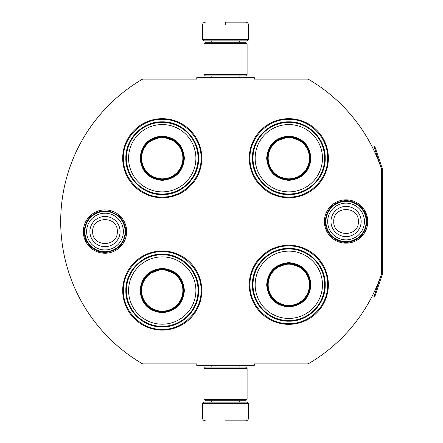 <?xml version="1.0" encoding="UTF-8"?>
<svg xmlns="http://www.w3.org/2000/svg" width="443" height="443" viewBox="0 0 443 443"><rect width="100%" height="100%" fill="white"/><g stroke="black" fill="none" stroke-linecap="round" stroke-linejoin="round"><path stroke-width="0.66" d="M382.215 274.666A1.728 1.728 0 0 0 382.303 274.112L382.303 168.888A1.728 1.728 0 0 0 382.215 168.334L374.784 146.306L373.97 146.583L381.395 168.611A0.864 0.864 0 0 1 381.44 168.888L381.44 168.888A164.685 164.685 0 0 0 308.123 79.109L254.293 79.109L254.293 77.669L196.758 77.669L196.758 79.109L142.64 79.109A164.685 164.685 0 0 0 142.64 363.891L196.758 363.891L196.758 365.331L254.293 365.331L254.293 363.891L308.123 363.891A164.685 164.685 0 0 0 381.44 274.112L381.44 274.112A0.864 0.864 0 0 1 381.395 274.389L373.97 296.417L374.784 296.694L382.215 274.666L381.395 274.389M381.44 168.888L381.44 274.112M346.061 243.163A21.663 21.663 0 0 1 324.398 221.5A21.663 21.663 0 0 1 346.061 199.837A21.663 21.663 0 0 1 367.718 221.5A21.663 21.663 0 0 1 346.061 243.163M104.997 253.23A21.663 21.663 0 0 1 83.334 231.567A21.663 21.663 0 0 1 104.997 209.904A21.663 21.663 0 0 1 126.659 231.567A21.663 21.663 0 0 1 104.997 253.23M201.798 158.212A39.554 39.554 0 0 0 162.243 118.663A39.554 39.554 0 0 0 122.689 158.212A39.554 39.554 0 0 0 162.243 197.766A39.554 39.554 0 0 0 201.798 158.212M201.798 290.542A39.554 39.554 0 0 0 162.243 250.987A39.554 39.554 0 0 0 122.689 290.542A39.554 39.554 0 0 0 162.243 330.09A39.554 39.554 0 0 0 201.798 290.542M328.368 284.788A39.554 39.554 0 0 0 288.814 245.234A39.554 39.554 0 0 0 249.259 284.788A39.554 39.554 0 0 0 288.814 324.337A39.554 39.554 0 0 0 328.368 284.788M328.368 158.212A39.554 39.554 0 0 0 288.814 118.663A39.554 39.554 0 0 0 249.259 158.212A39.554 39.554 0 0 0 288.814 197.766A39.554 39.554 0 0 0 328.368 158.212M162.243 251.707C182.992 251.17 201.609 269.787 201.078 290.542C201.609 311.291 182.992 329.908 162.243 329.376C141.489 329.908 122.877 311.291 123.409 290.542C122.877 269.787 141.489 251.17 162.243 251.707M162.243 119.377C182.992 118.846 201.609 137.463 201.078 158.212C201.609 178.966 182.992 197.578 162.243 197.046C141.489 197.578 122.877 178.966 123.409 158.212C122.877 137.463 141.489 118.846 162.243 119.377M288.814 197.046C268.059 197.578 249.448 178.966 249.979 158.212C249.448 137.463 268.059 118.846 288.814 119.377C309.563 118.846 328.18 137.463 327.648 158.212C328.18 178.966 309.563 197.578 288.814 197.046M288.814 323.623C268.059 324.154 249.448 305.537 249.979 284.788C249.448 264.034 268.059 245.422 288.814 245.954C309.563 245.422 328.18 264.034 327.648 284.788C328.18 305.537 309.563 324.154 288.814 323.623M202.512 403.302L248.54 403.302L247.388 402.15L203.664 402.15L202.512 403.302L202.512 417.976C202.684 419.72 203.642 420.678 205.391 420.85M225.526 420.85L245.666 420.85L225.526 420.85M248.54 39.698L247.388 40.85L203.664 40.85L202.512 39.698L248.54 39.698L248.54 25.024C248.368 23.28 247.41 22.322 245.666 22.15M225.526 22.15L245.666 22.15L225.526 22.15M225.526 22.255L225.526 24.808M247.1 368.493L203.952 368.493L205.391 367.059L245.666 367.059L247.1 368.493L247.1 399.276L203.952 399.276L205.391 400.716L245.666 400.716L247.1 399.276M247.1 43.724L203.952 43.724L205.391 42.284L245.666 42.284L247.1 43.724L247.1 74.507L203.952 74.507L205.391 75.941L245.666 75.941L247.1 74.507M125.131 231.567A20.134 20.134 0 0 1 104.997 251.707A20.134 20.134 0 0 1 84.862 231.567A20.134 20.134 0 0 1 104.997 211.433A20.134 20.134 0 0 1 125.131 231.567M123.364 231.567A18.368 18.368 0 0 1 104.997 249.941A18.368 18.368 0 0 1 86.629 231.567A18.368 18.368 0 0 1 104.997 213.199A18.368 18.368 0 0 1 123.364 231.567M366.195 221.5A20.134 20.134 0 0 1 346.061 241.634A20.134 20.134 0 0 1 325.921 221.5A20.134 20.134 0 0 1 346.061 201.366A20.134 20.134 0 0 1 366.195 221.5M364.428 221.5A18.368 18.368 0 0 1 346.061 239.868A18.368 18.368 0 0 1 327.687 221.5A18.368 18.368 0 0 1 346.061 203.132A18.368 18.368 0 0 1 364.428 221.5M162.243 136.062C175.694 137.374 183.081 144.761 184.393 158.212C183.081 171.668 175.694 179.05 162.243 180.362C148.787 179.05 141.406 171.668 140.093 158.212C141.406 144.761 148.787 137.374 162.243 136.062M176.126 141.699L162.243 136.638C175.345 137.917 182.538 145.11 183.817 158.212C182.538 171.319 175.345 178.507 162.243 179.792C149.136 178.507 141.948 171.319 140.669 158.212C141.948 145.11 149.136 137.917 162.243 136.638L148.361 141.699M162.243 122.401A35.817 35.817 0 0 0 126.427 158.212A35.817 35.817 0 0 0 162.243 194.028A35.817 35.817 0 0 0 198.054 158.212A35.817 35.817 0 0 0 162.243 122.401M162.243 124.561A33.657 33.657 0 0 0 128.586 158.212A33.657 33.657 0 0 0 162.243 191.869A33.657 33.657 0 0 0 195.895 158.212A33.657 33.657 0 0 0 162.243 124.561M149.562 175.666L162.243 179.792M162.243 194.615C142.79 195.114 125.341 177.665 125.84 158.212C125.341 138.764 142.79 121.316 162.243 121.814C181.691 121.316 199.145 138.764 198.641 158.212C199.145 177.665 181.691 195.114 162.243 194.615M162.243 137.579A20.638 20.638 0 0 1 182.876 158.212A20.638 20.638 0 0 1 162.243 178.85A20.638 20.638 0 0 1 141.605 158.212A20.638 20.638 0 0 1 162.243 137.579M162.243 136.998A21.214 21.214 0 0 1 183.457 158.212A21.214 21.214 0 0 1 162.243 179.432A21.214 21.214 0 0 1 141.029 158.212A21.214 21.214 0 0 1 162.243 136.998M162.243 268.392C175.694 269.704 183.081 277.085 184.393 290.542C183.081 303.992 175.694 311.374 162.243 312.692C148.787 311.374 141.406 303.992 140.093 290.542C141.406 277.085 148.787 269.704 162.243 268.392M176.126 274.023L162.243 268.962C175.345 270.247 182.538 277.434 183.817 290.542C182.538 303.643 175.345 310.836 162.243 312.116C149.136 310.836 141.948 303.643 140.669 290.542C141.948 277.434 149.136 270.247 162.243 268.962L148.361 274.023M162.243 254.725A35.817 35.817 0 0 0 126.427 290.542A35.817 35.817 0 0 0 162.243 326.353A35.817 35.817 0 0 0 198.054 290.542A35.817 35.817 0 0 0 162.243 254.725M162.243 256.885A33.657 33.657 0 0 0 128.586 290.542A33.657 33.657 0 0 0 162.243 324.193A33.657 33.657 0 0 0 195.895 290.542A33.657 33.657 0 0 0 162.243 256.885M149.562 307.99L162.243 312.116M162.243 326.94C142.79 327.438 125.341 309.989 125.84 290.542C125.341 271.088 142.79 253.64 162.243 254.138C181.691 253.64 199.145 271.088 198.641 290.542C199.145 309.989 181.691 327.438 162.243 326.94M162.243 269.903A20.638 20.638 0 0 1 182.876 290.542A20.638 20.638 0 0 1 162.243 311.174A20.638 20.638 0 0 1 141.605 290.542A20.638 20.638 0 0 1 162.243 269.903M162.243 269.322A21.214 21.214 0 0 1 183.457 290.542A21.214 21.214 0 0 1 162.243 311.756A21.214 21.214 0 0 1 141.029 290.542A21.214 21.214 0 0 1 162.243 269.322M288.814 136.062C302.264 137.374 309.651 144.761 310.964 158.212C309.651 171.668 302.27 179.05 288.814 180.362C275.358 179.05 267.976 171.668 266.664 158.212C267.976 144.761 275.358 137.374 288.814 136.062M302.696 141.699L288.814 136.638C301.916 137.917 309.109 145.11 310.388 158.212C309.109 171.319 301.916 178.507 288.814 179.792C275.712 178.507 268.519 171.319 267.24 158.212C268.519 145.11 275.712 137.917 288.814 136.638L274.931 141.699M288.814 122.401A35.817 35.817 0 0 0 252.997 158.212A35.817 35.817 0 0 0 288.814 194.028A35.817 35.817 0 0 0 324.625 158.212A35.817 35.817 0 0 0 288.814 122.401M288.814 124.561A33.657 33.657 0 0 0 255.157 158.212A33.657 33.657 0 0 0 288.814 191.869A33.657 33.657 0 0 0 322.465 158.212A33.657 33.657 0 0 0 288.814 124.561M276.133 175.666L288.814 179.792M288.814 194.615C269.361 195.114 251.912 177.665 252.41 158.212C251.912 138.764 269.361 121.316 288.814 121.814C308.267 121.316 325.716 138.764 325.217 158.212C325.716 177.665 308.267 195.114 288.814 194.615M288.814 137.579A20.638 20.638 0 0 1 309.447 158.212A20.638 20.638 0 0 1 288.814 178.85A20.638 20.638 0 0 1 268.176 158.212A20.638 20.638 0 0 1 288.814 137.579M288.814 136.998A21.214 21.214 0 0 1 310.028 158.212A21.214 21.214 0 0 1 288.814 179.432A21.214 21.214 0 0 1 267.6 158.212A21.214 21.214 0 0 1 288.814 136.998M288.814 262.638C302.264 263.95 309.651 271.332 310.964 284.788C309.651 298.239 302.27 305.626 288.814 306.938C275.358 305.626 267.976 298.239 266.664 284.788C267.976 271.332 275.358 263.95 288.814 262.638M302.696 268.27L288.814 263.208C301.916 264.493 309.109 271.681 310.388 284.788C309.109 297.89 301.916 305.083 288.814 306.362C275.712 305.083 268.519 297.89 267.24 284.788C268.519 271.681 275.712 264.493 288.814 263.208L274.931 268.27M288.814 248.972A35.817 35.817 0 0 0 252.997 284.788A35.817 35.817 0 0 0 288.814 320.599A35.817 35.817 0 0 0 324.625 284.788A35.817 35.817 0 0 0 288.814 248.972M288.814 251.131A33.657 33.657 0 0 0 255.157 284.788A33.657 33.657 0 0 0 288.814 318.439A33.657 33.657 0 0 0 322.465 284.788A33.657 33.657 0 0 0 288.814 251.131M276.133 302.237L288.814 306.362M288.814 321.186C269.361 321.684 251.912 304.236 252.41 284.788C251.912 265.335 269.361 247.886 288.814 248.385C308.267 247.886 325.716 265.335 325.217 284.788C325.716 304.236 308.267 321.684 288.814 321.186M288.814 264.15A20.638 20.638 0 0 1 309.447 284.788A20.638 20.638 0 0 1 288.814 305.421A20.638 20.638 0 0 1 268.176 284.788A20.638 20.638 0 0 1 288.814 264.15M288.814 263.568A21.214 21.214 0 0 1 310.028 284.788A21.214 21.214 0 0 1 288.814 306.002A21.214 21.214 0 0 1 267.6 284.788A21.214 21.214 0 0 1 288.814 263.568M211.865 400.716L211.865 401.004L239.192 401.004L240.344 402.15M248.54 403.302L248.54 417.976L202.512 417.976M239.192 42.284L239.192 41.996L211.865 41.996L210.713 40.85M202.512 39.698L202.512 25.024L248.54 25.024M89.907 231.567A15.09 15.09 0 0 0 104.997 246.657A15.09 15.09 0 0 0 120.086 231.567A15.09 15.09 180 0 0 104.997 216.483A15.09 15.09 180 0 0 89.907 231.567M92.687 231.567C91.917 247.443 118.076 247.443 117.306 231.567C118.076 215.691 91.917 215.691 92.687 231.567M330.971 221.5A15.09 15.09 0 0 0 346.061 236.59A15.09 15.09 0 0 0 361.145 221.5A15.09 15.09 180 0 0 346.061 206.41A15.09 15.09 180 0 0 330.971 221.5M333.751 221.5C332.981 237.376 359.135 237.376 358.365 221.5C359.135 205.624 332.981 205.624 333.751 221.5M382.215 168.334L381.395 168.611M239.879 365.331L239.879 367.059M211.173 365.331L211.173 367.059M239.192 400.716L239.192 401.004M211.865 401.004L210.713 402.15M248.54 417.976C248.368 419.72 247.41 420.678 245.666 420.85M239.879 77.669L239.879 75.941M211.173 77.669L211.173 75.941M211.865 42.284L211.865 41.996M239.192 41.996L240.344 40.85M202.512 25.024C202.684 23.28 203.642 22.322 205.391 22.15M203.952 368.493L203.952 399.276M203.952 43.724L203.952 74.507M84.242 231.567C84.967 220.891 90.483 214.119 100.788 211.245L110.157 211.466L118.475 215.785C123.204 219.983 125.629 225.243 125.751 231.567C124.926 242.681 119.089 249.514 108.242 252.067C96.153 254.382 83.849 243.871 84.242 231.567M325.3 221.5C326.059 210.68 331.68 203.885 342.168 201.111C354.422 198.353 367.23 208.946 366.815 221.5C366.117 232.032 360.707 238.783 350.585 241.756C338.186 244.979 324.863 234.303 325.3 221.5"/></g></svg>
